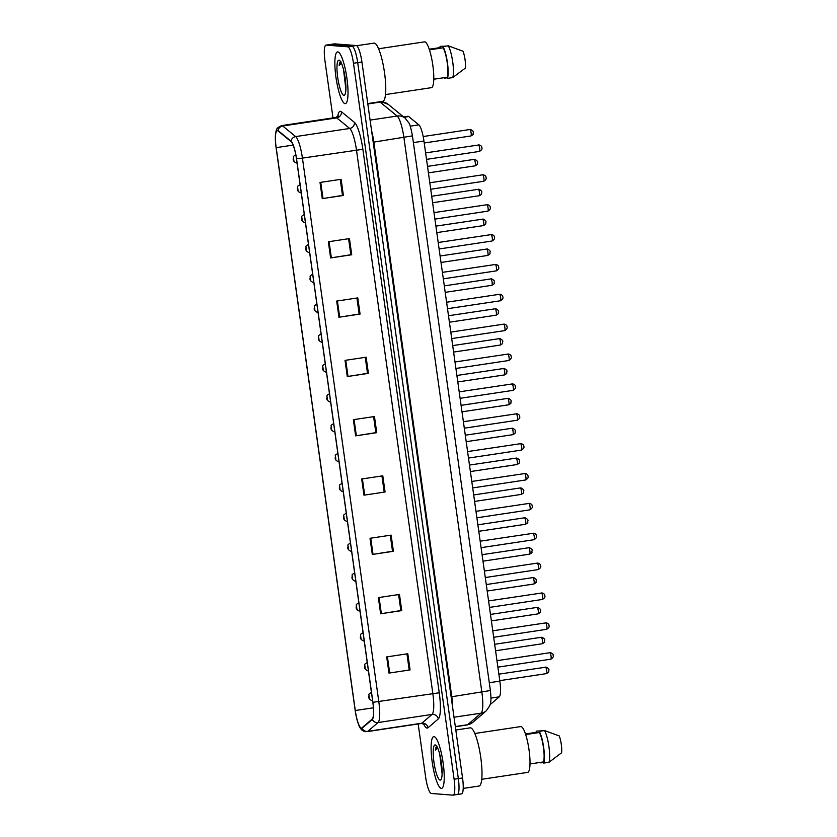 <?xml version="1.0" encoding="UTF-8"?>
<svg xmlns="http://www.w3.org/2000/svg" width="837" height="837" viewBox="0 0 837 837"><rect width="100%" height="100%" fill="white"/><g stroke="black" fill="none" stroke-linecap="round" stroke-linejoin="round"><path stroke-width="1.26" d="M403.622 116.929L407.912 116.28A16.353 3.348 81.4 0 1 408.697 116.563L418.877 124.88A16.353 3.348 81.4 0 1 423.94 141.024L499.846 681.13A16.353 3.348 81.4 0 1 499.26 696.834L491.214 703.739A16.353 3.348 81.4 0 1 490.817 703.927L490.325 704.001M441.308 788.381A26.167 5.346 -98.6 0 0 441.559 788.37A26.167 5.346 -98.6 0 0 443.045 762.319A26.167 5.346 -98.6 0 0 434.037 736.623A26.167 5.346 -98.6 0 0 433.775 736.633A26.167 5.346 -98.6 0 0 432.29 762.685A26.167 5.346 -98.6 0 0 441.308 788.381A26.167 5.346 -98.6 0 0 441.559 788.37A26.167 5.346 -98.6 0 0 443.045 762.319A26.167 5.346 -98.6 0 0 434.037 736.623A26.167 5.346 -98.6 0 0 433.775 736.633A26.167 5.346 -98.6 0 0 432.29 762.685A26.167 5.346 -98.6 0 0 441.308 788.381M345.074 103.652A26.167 5.346 -98.6 0 0 345.325 103.642A26.167 5.346 -98.6 0 0 346.821 77.59A26.167 5.346 -98.6 0 0 337.803 51.894A26.167 5.346 -98.6 0 0 337.552 51.904A26.167 5.346 -98.6 0 0 336.055 77.967A26.167 5.346 -98.6 0 0 345.074 103.652A26.167 5.346 -98.6 0 0 345.325 103.642A26.167 5.346 -98.6 0 0 346.821 77.59A26.167 5.346 -98.6 0 0 337.803 51.894A26.167 5.346 -98.6 0 0 337.552 51.904A26.167 5.346 -98.6 0 0 336.055 77.967A26.167 5.346 -98.6 0 0 345.074 103.652M361.354 728.054A17.441 3.568 81.4 0 1 355.286 710.519L276.179 147.647A17.441 3.568 81.4 0 1 277.235 130.687A17.441 3.568 81.4 0 1 278.072 130.99L291.056 141.589A17.441 3.568 81.4 0 1 296.455 158.81L372.831 702.295A17.441 3.568 81.4 0 1 372.214 719.046L361.95 727.845A17.441 3.568 81.4 0 1 361.521 728.054A17.441 3.568 81.4 0 1 361.354 728.054M361.417 728.493A17.88 3.651 -98.6 0 0 362.023 728.274L372.287 719.475A17.88 3.651 -98.6 0 0 372.925 702.295L296.539 158.821A17.88 3.651 -98.6 0 0 291.004 141.16L278.03 130.562A17.88 3.651 -98.6 0 0 275.383 135.981A17.88 3.651 -98.6 0 0 276.084 147.636L355.191 710.519A17.88 3.651 -98.6 0 0 358.194 723.534A17.88 3.651 -98.6 0 0 361.417 728.493M442.051 769.496A21.804 4.457 81.4 0 1 441.664 767.759M345.817 84.767A21.804 4.457 81.4 0 1 345.43 83.03M461.407 793.884A16.353 3.348 -98.6 0 0 461.564 793.874A16.353 3.348 -98.6 0 0 462.547 777.971L361.919 61.98A16.353 3.348 -98.6 0 0 356.227 45.533L334.591 43.859L330.364 44.497A16.353 3.348 -98.6 0 0 330.207 44.497A16.353 3.348 -98.6 0 1 330.364 44.497L352.011 46.171L330.364 44.497L326.148 45.125A16.353 3.348 -98.6 0 0 325.991 45.135A16.353 3.348 -98.6 0 0 324.997 61.038L332.99 117.891M361.919 61.98L357.702 62.608A16.353 3.348 -98.6 0 0 352.011 46.171A16.353 3.348 -98.6 0 1 357.702 62.608L458.331 778.609L357.702 62.608L353.476 63.246A16.353 3.348 -98.6 0 0 347.784 46.809L326.148 45.125M457.18 794.512A16.353 3.348 -98.6 0 0 457.337 794.512A16.353 3.348 -98.6 0 0 458.331 778.609A16.353 3.348 -98.6 0 1 457.337 794.512A16.353 3.348 -98.6 0 1 457.18 794.512M418.165 723.942L425.625 777.029A16.353 3.348 -98.6 0 0 431.317 793.476L452.963 795.15A16.353 3.348 -98.6 0 0 453.12 795.14A16.353 3.348 -98.6 0 0 454.104 779.237L353.476 63.246M336.683 301.069L357.797 297.899L360.067 314.074L338.964 317.244L336.683 301.069M328.355 241.767L349.458 238.587L351.728 254.762L330.625 257.942L328.355 241.767M320.016 182.456L341.119 179.285L343.39 195.46L322.287 198.631L320.016 182.456M361.689 478.994L382.791 475.824L385.072 491.999L363.969 495.169L361.689 478.994M370.027 538.296L391.13 535.125L393.4 551.301L372.298 554.471L370.027 538.296M378.366 597.608L399.469 594.437L401.739 610.612L380.636 613.783L378.366 597.608M386.694 656.909L407.797 653.739L410.078 669.914L388.975 673.084L386.694 656.909M345.022 360.381L366.125 357.211L368.395 373.375L347.292 376.556L345.022 360.381M353.36 419.682L374.463 416.512L376.734 432.687L355.631 435.857L353.36 419.682M376.734 432.687L375.834 432.614M373.595 416.648L375.844 432.645L355.631 435.857M368.395 373.375L367.506 373.312M365.256 357.336L367.506 373.333L347.292 376.556M410.078 669.914L388.975 673.084M401.739 610.612L400.839 610.539M398.6 594.563L400.85 610.56L380.636 613.783M393.4 551.301L392.511 551.227M390.262 535.261L392.511 551.259L372.298 554.471M385.072 491.999L363.969 495.169M343.39 195.46L342.5 195.387M340.251 179.411L342.5 195.419L322.287 198.631M351.728 254.762L350.829 254.699M348.59 238.723L350.839 254.72L330.625 257.942M360.067 314.074L359.167 314.001M356.928 298.024L359.167 314.032L338.964 317.244M381.934 475.95L384.173 491.947M406.939 653.875L409.178 669.872M334.591 43.859A16.353 3.348 -98.6 0 0 334.423 43.859L325.991 45.135M463.206 788.423L478.973 786.048A29.431 6.016 -98.6 0 0 480.658 756.742A29.431 6.016 -98.6 0 0 470.509 727.834A29.431 6.016 -98.6 0 0 470.227 727.845L455.809 730.01M481.714 779.299L527.634 772.394A23.164 4.74 -98.6 0 0 528.953 749.324A23.164 4.74 -98.6 0 0 520.97 726.579A23.164 4.74 -98.6 0 0 520.75 726.579L474.83 733.484M440.136 780.084A17.776 3.63 -98.6 0 0 441.005 779.571A17.776 3.63 -98.6 0 0 441.266 761.963A17.776 3.63 -98.6 0 0 435.836 745.202A17.776 3.63 -98.6 0 0 435.198 744.92A17.776 3.63 -98.6 0 0 433.953 762.214A17.776 3.63 -98.6 0 0 440.136 780.084M437.081 746.363C436.244 746.342 435.69 747.608 435.418 750.172L437.605 747.891M439.77 754.44L442.072 773.66M529.988 763.961L543.506 761.921A16.353 3.348 -98.6 0 0 543.433 747.378A16.353 3.348 -98.6 0 0 539.373 732.511L525.678 734.572M543.506 761.921L543.673 763.103L548.946 762.308L561.617 752.777A10.902 2.229 -98.6 0 0 559.252 735.943L544.489 730.544L539.216 731.339L539.373 732.511M548.946 762.308A17.441 3.568 -98.6 0 0 548.936 746.594A17.441 3.568 -98.6 0 0 544.489 730.544M543.673 763.103A17.441 3.568 -98.6 0 0 543.663 747.389A17.441 3.568 -98.6 0 0 539.216 731.339M525.479 733.955L536.527 732.291L536.36 731.119A17.441 3.568 -98.6 0 0 536.025 732.375M536.36 731.119L542.962 730.774M543.59 762.465L540.828 762.884L540.754 762.34M435.418 750.172L436.956 746.614M442.072 770.009L440.817 759.285M367.767 103.579L382.75 101.329A29.431 6.016 -98.6 0 0 384.424 72.013A29.431 6.016 -98.6 0 0 374.275 43.105A29.431 6.016 -98.6 0 0 373.993 43.116L356.708 45.721M385.48 94.581L431.4 87.665A23.164 4.74 -98.6 0 0 432.729 64.595A23.164 4.74 -98.6 0 0 424.736 41.85A23.164 4.74 -98.6 0 0 424.516 41.86L378.596 48.766M343.913 95.355A17.776 3.63 -98.6 0 0 344.771 94.853A17.776 3.63 -98.6 0 0 345.032 77.234A17.776 3.63 -98.6 0 0 339.602 60.473A17.776 3.63 -98.6 0 0 338.964 60.201A17.776 3.63 -98.6 0 0 337.719 77.485A17.776 3.63 -98.6 0 0 343.913 95.355M340.858 61.635C340.01 61.614 339.456 62.89 339.184 65.453L341.381 63.162M343.547 69.722L345.848 88.931M433.754 79.233L447.282 77.203A16.353 3.348 -98.6 0 0 447.209 62.649A16.353 3.348 -98.6 0 0 443.15 47.793L429.444 49.854M447.282 77.203L447.439 78.375L452.723 77.579L465.393 68.059A10.902 2.229 -98.6 0 0 463.018 51.224L448.255 45.815L442.982 46.61L443.15 47.793M452.723 77.579A17.441 3.568 -98.6 0 0 452.712 61.875A17.441 3.568 -98.6 0 0 448.255 45.815M447.439 78.375A17.441 3.568 -98.6 0 0 447.429 62.67A17.441 3.568 -98.6 0 0 442.982 46.61M429.245 49.237L440.293 47.573L440.136 46.391A17.441 3.568 -98.6 0 0 439.791 47.646M440.136 46.391L446.738 46.045M447.356 77.736L444.593 78.155L444.52 77.611M339.184 65.453L340.722 61.886M345.838 85.28L344.582 74.556M490.356 703.865L491.214 703.739M490.953 698.089L499.26 696.834M489.289 682.71L499.846 681.13M413.384 142.614L423.94 141.024M410.214 126.178L418.877 124.88M404.041 117.264L408.697 116.563M355.286 710.519L373.417 707.799M337.719 116.573A27.255 5.577 81.4 0 1 340.397 111.29A27.255 5.577 81.4 0 1 341.444 111.781L354.428 122.38A27.255 5.577 81.4 0 1 362.871 149.289L439.247 692.774A27.255 5.577 81.4 0 1 438.274 718.952L428.021 727.751A27.255 5.577 81.4 0 1 423.491 723.743M278.03 130.562A5.451 5.2 -50.8 0 1 282.697 125.989L336.725 117.871A21.804 4.457 -98.6 0 0 335.888 117.473A21.804 4.457 -98.6 0 0 335.668 117.483L338.357 115.83L338.127 116.584M296.539 158.821L302.429 158.12L378.805 701.605A21.804 4.457 81.4 0 1 378.031 722.551L367.778 731.339A21.804 4.457 81.4 0 1 367.244 731.601L421.262 723.482A21.804 4.457 -98.6 0 0 421.796 723.22L432.049 714.421A21.804 4.457 -98.6 0 0 432.834 693.475L356.457 149.99A21.804 4.457 -98.6 0 0 349.699 128.469L336.725 117.871A5.451 5.2 129.2 0 0 341.444 111.781M362.023 728.274A5.451 5.294 -130.6 0 0 367.778 731.339L421.796 723.22A5.451 5.294 49.4 0 1 428.021 727.751M439.247 692.774L372.925 702.295M291.004 141.16A5.451 5.2 -50.8 0 1 295.681 136.588A21.804 4.457 81.4 0 1 302.429 158.12L362.871 149.289M438.274 718.952A5.451 5.294 49.4 0 0 432.049 714.421L378.031 722.551A5.451 5.294 -130.6 0 1 372.287 719.475M275.383 135.981C276.482 129.316 275.373 128.469 281.65 125.613A21.804 4.457 81.4 0 1 282.697 125.989L295.681 136.588L349.699 128.469A5.451 5.2 129.2 0 0 354.428 122.38M454.104 779.237L462.547 777.971M347.784 46.809L356.227 45.533M276.179 147.647L293.138 145.094M354.082 419.578L356.353 435.753M362.411 478.89L364.681 495.054M370.749 538.191L373.02 554.366M379.088 597.503L381.358 613.667M387.416 656.804L389.686 672.979M345.744 360.276L348.014 376.441M337.405 300.964L339.676 317.139M329.077 241.652L331.347 257.827M320.738 182.351L323.009 198.526M370.09 120.109L397.167 116.04A10.902 10.41 -50.8 0 1 405.16 118.184L408.812 122.84C409.795 123.928 411.009 128.27 412.432 135.876L490.388 690.525C491.56 701.218 490.66 702.682 489.802 705.685L486.297 710.791L472.821 722.352L467.077 724.978A21.804 4.457 -98.6 0 0 467.611 724.727L481.087 713.166A21.804 4.457 -98.6 0 0 481.871 692.22L403.915 137.571A21.804 4.457 -98.6 0 0 397.167 116.04L380.113 102.114A21.804 4.457 -98.6 0 0 379.59 101.8M367.82 103.966L380.113 102.114A10.902 10.41 -50.8 0 1 388.106 104.259L405.16 118.184M486.297 710.791A10.902 10.588 -130.6 0 1 481.087 713.166L454.01 717.236M490.388 690.525L451.792 696.74A21.804 4.457 81.4 0 1 452.712 707.966M472.821 722.352A10.902 10.588 -130.6 0 1 467.611 724.727L455.328 726.568M412.432 135.876L373.846 142.091L451.792 696.74L451.143 696.844M371.586 130.76A21.804 4.457 81.4 0 1 373.846 142.091L373.197 142.196M498.862 674.162L546.111 667.131C548.486 668.376 549.396 669.454 548.831 670.364C548.151 671.902 550.223 671.494 546.467 673.618A3.275 0.67 -98.6 0 0 546.467 673.618A3.275 0.67 -98.6 0 0 546.655 670.364A3.275 0.67 -98.6 0 0 545.525 667.152A3.275 0.67 -98.6 0 0 545.494 667.152A3.275 0.67 -98.6 0 0 545.462 667.152M372.486 700.611L372.591 700.59A4.091 0.837 81.4 0 1 372.486 700.611A4.091 0.837 81.4 0 1 372.444 700.611L371.858 700.632C369.431 699.481 368.426 698.079 368.845 696.447C369.535 693.863 367.443 694.877 371.272 692.523L371.461 692.492M369.431 698.309L369.054 695.61L369.431 698.309M549.899 652.714A3.275 0.67 -98.6 0 0 549.867 652.714A3.275 0.67 -98.6 0 0 549.836 652.724L550.484 652.693C552.441 653.373 553.309 654.189 553.079 655.13C553.864 656.396 553.121 657.746 550.84 659.179A3.275 0.67 -98.6 0 0 551.028 655.926A3.275 0.67 -98.6 0 0 549.899 652.714M550.809 659.179A3.275 0.67 -98.6 0 0 550.84 659.179L497.879 667.152M542.24 643.747A3.275 0.67 -98.6 0 0 542.271 643.747A3.275 0.67 -98.6 0 0 542.46 640.493A3.275 0.67 -98.6 0 0 541.33 637.281A3.275 0.67 -98.6 0 0 541.298 637.281A3.275 0.67 -98.6 0 0 541.267 637.292L494.667 644.291M367.255 662.622L367.077 662.653C363.248 665.007 365.33 663.992 364.639 666.576C364.231 668.208 365.235 669.61 367.663 670.761L368.395 670.719A4.091 0.837 81.4 0 1 368.29 670.74A4.091 0.837 81.4 0 1 368.249 670.74M365.235 668.439L364.859 665.75L365.235 668.439M538.045 613.877A3.275 0.67 -98.6 0 0 538.076 613.877A3.275 0.67 -98.6 0 0 538.254 610.623A3.275 0.67 -98.6 0 0 537.134 607.411A3.275 0.67 -98.6 0 0 537.103 607.411A3.275 0.67 -98.6 0 0 537.072 607.421L490.472 614.421M363.059 632.762L362.871 632.782A4.091 0.837 81.4 0 1 362.913 632.782C359.042 635.137 361.134 634.122 360.444 636.706C360.025 638.338 361.04 639.74 363.467 640.891L364.2 640.849A4.091 0.837 81.4 0 1 364.095 640.87A4.091 0.837 81.4 0 1 364.053 640.87M361.04 638.568L360.653 635.879L361.04 638.568M486.276 584.55L533.525 577.52C535.9 578.775 536.799 579.853 536.235 580.752C535.554 582.29 537.636 581.882 533.87 584.006A3.275 0.67 -98.6 0 0 533.87 584.006A3.275 0.67 -98.6 0 0 534.058 580.752A3.275 0.67 -98.6 0 0 532.928 577.54A3.275 0.67 -98.6 0 0 532.897 577.54A3.275 0.67 -98.6 0 0 532.866 577.551M356.834 608.698L356.457 606.009L356.834 608.698M482.07 554.68L529.329 547.649C531.704 548.905 532.604 549.982 532.039 550.882C531.359 552.42 533.441 552.012 529.675 554.136A3.275 0.67 -98.6 0 0 529.675 554.136A3.275 0.67 -98.6 0 0 529.863 550.882A3.275 0.67 -98.6 0 0 528.733 547.67A3.275 0.67 -98.6 0 0 528.702 547.67A3.275 0.67 -98.6 0 0 528.67 547.68M355.798 581.077A4.091 0.837 81.4 0 1 355.694 581.129A4.091 0.837 81.4 0 1 355.652 581.129L355.066 581.15C352.639 579.999 351.634 578.608 352.053 576.965C352.743 574.381 350.651 575.396 354.48 573.042L354.668 573.021M352.639 578.838L352.262 576.138L352.639 578.838M546.613 629.319A3.275 0.67 -98.6 0 0 546.645 629.319A3.275 0.67 -98.6 0 0 546.823 626.055A3.275 0.67 -98.6 0 0 545.703 622.843A3.275 0.67 -98.6 0 0 545.672 622.843A3.275 0.67 -98.6 0 0 545.64 622.854M488.578 600.935L542.094 592.952C544.05 593.632 544.908 594.448 544.688 595.4C545.473 596.666 544.72 598.016 542.439 599.449A3.275 0.67 -98.6 0 0 542.439 599.449A3.275 0.67 -98.6 0 0 542.627 596.185A3.275 0.67 -98.6 0 0 541.497 592.973A3.275 0.67 -98.6 0 0 541.466 592.973A3.275 0.67 -98.6 0 0 541.445 592.983M537.302 563.102A3.275 0.67 -98.6 0 0 537.27 563.113A3.275 0.67 -98.6 0 0 537.239 563.113L537.898 563.081C539.844 563.761 540.712 564.577 540.493 565.53C541.277 566.795 540.524 568.145 538.243 569.578A3.275 0.67 -98.6 0 0 538.432 566.314A3.275 0.67 -98.6 0 0 537.302 563.102M538.212 569.578A3.275 0.67 -98.6 0 0 538.243 569.578L485.282 577.54M440.827 759.441A21.804 4.457 -98.6 0 0 441.654 764.861M344.593 74.723A21.804 4.457 -98.6 0 0 345.419 80.132M525.448 524.276A3.275 0.67 -98.6 0 0 525.479 524.276A3.275 0.67 -98.6 0 0 525.667 521.012A3.275 0.67 -98.6 0 0 524.537 517.8A3.275 0.67 -98.6 0 0 524.506 517.8A3.275 0.67 -98.6 0 0 524.475 517.81L477.875 524.82M348.443 548.967L348.066 546.268L348.443 548.967M521.252 494.405A3.275 0.67 -98.6 0 0 521.284 494.405A3.275 0.67 -98.6 0 0 521.461 491.141A3.275 0.67 -98.6 0 0 520.342 487.929A3.275 0.67 -98.6 0 0 520.311 487.929A3.275 0.67 -98.6 0 0 520.279 487.94L473.679 494.949M344.248 519.097L343.861 516.398L344.248 519.097M346.267 513.28L346.089 513.311A4.091 0.837 81.4 0 1 346.12 513.311C342.249 515.665 344.342 514.64 343.651 517.224C343.243 518.867 344.248 520.258 346.675 521.42L347.407 521.378M469.484 465.079L516.732 458.038C519.107 459.293 520.007 460.371 519.442 461.281C518.762 462.809 520.844 462.401 517.078 464.535A3.275 0.67 -98.6 0 0 517.078 464.535A3.275 0.67 -98.6 0 0 517.266 461.271A3.275 0.67 -98.6 0 0 516.147 458.059A3.275 0.67 -98.6 0 0 516.105 458.069A3.275 0.67 -98.6 0 0 516.084 458.069M340.042 489.226L339.665 486.527L340.042 489.226M534.016 539.708A3.275 0.67 -98.6 0 0 534.048 539.708A3.275 0.67 -98.6 0 0 534.236 536.454A3.275 0.67 -98.6 0 0 533.106 533.242A3.275 0.67 -98.6 0 0 533.075 533.242A3.275 0.67 -98.6 0 0 533.043 533.253M529.821 509.838A3.275 0.67 -98.6 0 0 529.852 509.838A3.275 0.67 -98.6 0 0 530.041 506.584A3.275 0.67 -98.6 0 0 528.911 503.372A3.275 0.67 -98.6 0 0 528.879 503.372A3.275 0.67 -98.6 0 0 528.848 503.382M471.786 481.453L525.301 473.48C527.258 474.16 528.116 474.977 527.896 475.918C528.681 477.184 527.927 478.534 525.657 479.967A3.275 0.67 -98.6 0 0 525.657 479.967A3.275 0.67 -98.6 0 0 525.835 476.713A3.275 0.67 -98.6 0 0 524.715 473.501A3.275 0.67 -98.6 0 0 524.684 473.501A3.275 0.67 -98.6 0 0 524.653 473.512M465.288 435.209L512.537 428.178C514.912 429.423 515.812 430.5 515.247 431.411C514.567 432.949 516.649 432.541 512.882 434.665A3.275 0.67 -98.6 0 0 512.882 434.665A3.275 0.67 -98.6 0 0 513.071 431.411A3.275 0.67 -98.6 0 0 511.941 428.199A3.275 0.67 -98.6 0 0 511.909 428.199A3.275 0.67 -98.6 0 0 511.878 428.209M339.006 461.605A4.091 0.837 81.4 0 1 338.901 461.658A4.091 0.837 81.4 0 1 338.87 461.658L338.274 461.679C335.846 460.528 334.842 459.126 335.26 457.494C335.951 454.909 333.858 455.924 337.688 453.57L337.876 453.539M335.846 459.356L335.47 456.657L335.846 459.356M508.655 404.794A3.275 0.67 -98.6 0 0 508.687 404.794A3.275 0.67 -98.6 0 0 508.875 401.54A3.275 0.67 -98.6 0 0 507.745 398.328A3.275 0.67 -98.6 0 0 507.714 398.328A3.275 0.67 -98.6 0 0 507.682 398.339M331.651 429.486L331.274 426.797L331.651 429.486M504.46 374.924A3.275 0.67 -98.6 0 0 504.491 374.924A3.275 0.67 -98.6 0 0 504.68 371.67A3.275 0.67 -98.6 0 0 503.55 368.458A3.275 0.67 -98.6 0 0 503.518 368.458A3.275 0.67 -98.6 0 0 503.487 368.468M327.455 399.615L327.079 396.926L327.455 399.615M329.475 393.808L329.297 393.829A4.091 0.837 81.4 0 1 329.328 393.829C325.467 396.183 327.549 395.169 326.859 397.753C326.451 399.385 327.455 400.787 329.883 401.938L330.615 401.896M500.264 345.053A3.275 0.67 -98.6 0 0 500.296 345.053A3.275 0.67 -98.6 0 0 500.474 341.799A3.275 0.67 -98.6 0 0 499.354 338.587A3.275 0.67 -98.6 0 0 499.323 338.587A3.275 0.67 -98.6 0 0 499.291 338.598M323.26 369.745L322.873 367.056L323.26 369.745M448.496 315.727L495.745 308.696C498.12 309.952 499.019 311.029 498.454 311.929C497.774 313.467 499.856 313.059 496.09 315.183A3.275 0.67 -98.6 0 0 496.09 315.183A3.275 0.67 -98.6 0 0 496.278 311.929A3.275 0.67 -98.6 0 0 495.148 308.717A3.275 0.67 -98.6 0 0 495.117 308.717A3.275 0.67 -98.6 0 0 495.085 308.727M322.214 342.124A4.091 0.837 81.4 0 1 322.109 342.176A4.091 0.837 81.4 0 1 322.078 342.176L321.481 342.197C319.054 341.046 318.05 339.655 318.468 338.012C319.159 335.428 317.066 336.443 320.895 334.099L321.084 334.068M319.054 339.885L318.677 337.185L319.054 339.885M521.42 450.097A3.275 0.67 -98.6 0 0 521.451 450.097A3.275 0.67 -98.6 0 0 521.639 446.843A3.275 0.67 -98.6 0 0 520.509 443.631A3.275 0.67 -98.6 0 0 520.478 443.631A3.275 0.67 -98.6 0 0 520.447 443.641M517.224 420.237A3.275 0.67 -98.6 0 0 517.256 420.226A3.275 0.67 -98.6 0 0 517.444 416.972A3.275 0.67 -98.6 0 0 516.314 413.76A3.275 0.67 -98.6 0 0 516.283 413.76A3.275 0.67 -98.6 0 0 516.251 413.771M513.029 390.366A3.275 0.67 -98.6 0 0 513.06 390.366A3.275 0.67 -98.6 0 0 513.248 387.102A3.275 0.67 -98.6 0 0 512.118 383.89A3.275 0.67 -98.6 0 0 512.087 383.89A3.275 0.67 -98.6 0 0 512.056 383.901M454.993 361.982L508.509 353.999C510.465 354.679 511.334 355.495 511.104 356.447C511.888 357.713 511.145 359.063 508.865 360.496A3.275 0.67 -98.6 0 0 508.865 360.496A3.275 0.67 -98.6 0 0 509.042 357.232A3.275 0.67 -98.6 0 0 507.923 354.02A3.275 0.67 -98.6 0 0 507.892 354.02A3.275 0.67 -98.6 0 0 507.86 354.03M503.717 324.16A3.275 0.67 -98.6 0 0 503.686 324.16A3.275 0.67 -98.6 0 0 503.654 324.16L504.313 324.128C506.27 324.808 507.128 325.624 506.908 326.576C507.693 327.842 506.94 329.192 504.659 330.625A3.275 0.67 -98.6 0 0 504.847 327.361A3.275 0.67 -98.6 0 0 503.717 324.16M504.627 330.625A3.275 0.67 -98.6 0 0 504.659 330.625L451.708 338.587M491.863 285.323A3.275 0.67 -98.6 0 0 491.894 285.323A3.275 0.67 -98.6 0 0 492.083 282.059A3.275 0.67 -98.6 0 0 490.953 278.847A3.275 0.67 -98.6 0 0 490.921 278.847A3.275 0.67 -98.6 0 0 490.89 278.857M314.858 310.014L314.482 307.315L314.858 310.014M487.668 255.452A3.275 0.67 -98.6 0 0 487.699 255.452A3.275 0.67 -98.6 0 0 487.887 252.188A3.275 0.67 -98.6 0 0 486.757 248.976A3.275 0.67 -98.6 0 0 486.726 248.976A3.275 0.67 -98.6 0 0 486.695 248.987M310.663 280.144L310.286 277.445L310.663 280.144M483.472 225.582A3.275 0.67 -98.6 0 0 483.504 225.582A3.275 0.67 -98.6 0 0 483.681 222.318A3.275 0.67 -98.6 0 0 482.562 219.116A3.275 0.67 -98.6 0 0 482.53 219.116A3.275 0.67 -98.6 0 0 482.499 219.116M306.468 250.273L306.08 247.574L306.468 250.273M308.487 244.456L308.309 244.488A4.091 0.837 81.4 0 1 308.34 244.488C304.469 246.842 306.562 245.816 305.871 248.411C305.463 250.043 306.468 251.435 308.895 252.596L309.627 252.554M431.704 196.256L478.952 189.225C481.327 190.47 482.227 191.547 481.662 192.458C480.982 193.996 483.064 193.588 479.298 195.712A3.275 0.67 -98.6 0 0 479.298 195.712A3.275 0.67 -98.6 0 0 479.486 192.458A3.275 0.67 -98.6 0 0 478.356 189.246A3.275 0.67 -98.6 0 0 478.325 189.246A3.275 0.67 -98.6 0 0 478.304 189.256M302.262 220.403L301.885 217.704L302.262 220.403M475.071 165.841A3.275 0.67 -98.6 0 0 475.102 165.841A3.275 0.67 -98.6 0 0 475.29 162.587A3.275 0.67 -98.6 0 0 474.16 159.375A3.275 0.67 -98.6 0 0 474.129 159.375A3.275 0.67 -98.6 0 0 474.098 159.386L427.498 166.385M298.066 190.533L297.69 187.844L298.066 190.533M470.875 135.971A3.275 0.67 -98.6 0 0 470.907 135.971A3.275 0.67 -98.6 0 0 471.095 132.717A3.275 0.67 -98.6 0 0 469.965 129.505A3.275 0.67 -98.6 0 0 469.934 129.505A3.275 0.67 -98.6 0 0 469.902 129.515L423.177 136.536M293.871 160.662L293.494 157.973L293.871 160.662M499.522 294.289A3.275 0.67 -98.6 0 0 499.49 294.289A3.275 0.67 -98.6 0 0 499.459 294.3L500.118 294.268C502.064 294.948 502.932 295.754 502.713 296.706C503.497 297.972 502.744 299.322 500.463 300.755A3.275 0.67 -98.6 0 0 500.652 297.501A3.275 0.67 -98.6 0 0 499.522 294.289M500.432 300.755A3.275 0.67 -98.6 0 0 500.463 300.755L447.502 308.717M496.236 270.885A3.275 0.67 -98.6 0 0 496.268 270.885A3.275 0.67 -98.6 0 0 496.456 267.631A3.275 0.67 -98.6 0 0 495.326 264.419A3.275 0.67 -98.6 0 0 495.295 264.419A3.275 0.67 -98.6 0 0 495.263 264.429M438.201 242.5L491.717 234.527C493.673 235.207 494.541 236.024 494.311 236.965C495.096 238.231 494.353 239.581 492.072 241.014A3.275 0.67 -98.6 0 0 492.072 241.014A3.275 0.67 -98.6 0 0 492.25 237.76A3.275 0.67 -98.6 0 0 491.131 234.548A3.275 0.67 -98.6 0 0 491.099 234.548A3.275 0.67 -98.6 0 0 491.068 234.559M487.835 211.144A3.275 0.67 -98.6 0 0 487.866 211.144A3.275 0.67 -98.6 0 0 488.055 207.89A3.275 0.67 -98.6 0 0 486.935 204.678A3.275 0.67 -98.6 0 0 486.904 204.678A3.275 0.67 -98.6 0 0 486.872 204.688M482.729 174.807A3.275 0.67 -98.6 0 0 482.698 174.807A3.275 0.67 -98.6 0 0 482.667 174.818L483.326 174.787C485.272 175.467 486.14 176.283 485.92 177.235C486.705 178.49 485.952 179.84 483.671 181.273A3.275 0.67 -98.6 0 0 483.859 178.019A3.275 0.67 -98.6 0 0 482.729 174.807M483.64 181.284A3.275 0.67 -98.6 0 0 483.671 181.273L430.72 189.246M479.444 151.413A3.275 0.67 -98.6 0 0 479.475 151.413A3.275 0.67 -98.6 0 0 479.664 148.149A3.275 0.67 -98.6 0 0 478.534 144.937A3.275 0.67 -98.6 0 0 478.502 144.937A3.275 0.67 -98.6 0 0 478.471 144.947M358.194 723.534C359.868 728.755 362.421 731.465 365.853 731.653L367.244 731.601M453.12 795.14L461.564 793.874M281.65 125.613L335.668 117.483M423.679 723.273L424.317 724.267L421.262 723.482M380.866 101.612L388.106 104.259M467.077 724.978L455.349 726.746M546.467 673.618L499.773 680.638M549.867 652.714L496.969 660.675M495.577 650.767L542.271 643.747C546.027 641.623 543.956 642.031 544.636 640.493C545.201 639.583 544.291 638.505 541.916 637.26L541.298 637.281M491.382 620.897L538.076 613.877C541.832 611.753 539.75 612.161 540.44 610.623C541.005 609.723 540.095 608.645 537.72 607.39L537.103 607.411M533.87 584.006L487.186 591.027M360.004 610.989L359.261 611.02C356.834 609.87 355.83 608.468 356.248 606.835C356.939 604.251 354.846 605.266 358.675 602.912L358.864 602.891M529.675 554.136L482.98 561.167M492.773 630.805L546.289 622.822C548.245 623.502 549.114 624.318 548.884 625.27C549.668 626.526 548.926 627.876 546.645 629.319L493.684 637.281M542.439 599.449L489.488 607.411M537.27 563.113L484.372 571.064M478.785 531.296L525.479 524.276C529.235 522.142 527.164 522.55 527.844 521.012C528.409 520.112 527.498 519.034 525.123 517.779L524.506 517.8M351.603 551.248L350.87 551.28C348.443 550.129 347.439 548.737 347.857 547.095C348.537 544.51 346.455 545.525 350.284 543.182L350.473 543.15M474.589 501.426L521.284 494.405C525.04 492.271 522.968 492.679 523.648 491.152C524.213 490.241 523.303 489.164 520.928 487.908L520.311 487.929M517.078 464.535L470.394 471.555M343.212 491.507L342.469 491.549C340.042 490.388 339.037 488.996 339.456 487.354C340.146 484.769 338.054 485.795 341.883 483.441L342.071 483.409M480.176 541.194L533.692 533.221C535.649 533.901 536.517 534.707 536.287 535.659C537.072 536.925 536.329 538.275 534.048 539.708L481.087 547.67M475.981 511.323L529.497 503.351C531.453 504.031 532.322 504.837 532.091 505.789C532.876 507.055 532.133 508.404 529.852 509.838L476.891 517.8M525.657 479.967L472.696 487.929M512.882 434.665L466.199 441.685M461.993 411.814L508.687 404.794C512.443 402.67 510.371 403.078 511.051 401.54C511.616 400.63 510.706 399.552 508.331 398.307L461.082 405.338M334.81 431.766L334.078 431.808C331.651 430.657 330.646 429.255 331.065 427.623C331.755 425.039 329.663 426.054 333.492 423.7L333.681 423.668M457.797 381.944L504.491 374.924C508.247 372.8 506.176 373.208 506.856 371.67C507.421 370.77 506.511 369.692 504.136 368.437L456.887 375.468M453.602 352.074L500.296 345.053C504.052 342.929 501.97 343.337 502.65 341.799C503.215 340.9 502.315 339.822 499.94 338.567L452.691 345.597M326.42 372.036L325.687 372.067C323.26 370.917 322.245 369.525 322.663 367.882C323.354 365.298 321.262 366.313 325.091 363.959L325.279 363.938M496.09 315.183L449.406 322.214M467.59 451.582L521.106 443.61C523.062 444.29 523.92 445.106 523.7 446.048C524.485 447.314 523.732 448.663 521.451 450.097L468.5 458.069M463.384 421.722L516.9 413.74C518.856 414.42 519.725 415.236 519.505 416.177C520.29 417.443 519.536 418.793 517.256 420.226L464.294 428.199M459.189 391.852L512.704 383.869C514.661 384.549 515.529 385.365 515.299 386.317C516.084 387.583 515.341 388.923 513.06 390.366L460.099 398.328M508.865 360.496L455.903 368.458M503.686 324.16L450.798 332.111M445.2 292.343L491.894 285.323C495.65 283.188 493.579 283.597 494.259 282.059C494.824 281.159 493.924 280.081 491.549 278.826L444.29 285.867M318.018 312.295L317.286 312.337C314.858 311.176 313.854 309.784 314.273 308.142C314.963 305.557 312.871 306.572 316.7 304.229L316.888 304.197M441.005 262.473L487.699 255.452C491.455 253.318 489.383 253.726 490.063 252.199C490.628 251.288 489.718 250.211 487.343 248.955L440.095 255.996M313.823 282.425L313.09 282.467C310.663 281.305 309.659 279.914 310.067 278.271C310.757 275.687 308.675 276.712 312.504 274.358L312.682 274.327M436.809 232.602L483.504 225.582C487.26 223.448 485.178 223.866 485.868 222.328C486.433 221.418 485.523 220.34 483.148 219.085L435.899 226.126M479.298 195.712L432.614 202.732M305.432 222.684L304.689 222.726C302.262 221.575 301.257 220.173 301.676 218.541C302.366 215.956 300.274 216.971 304.103 214.617L304.291 214.586M428.408 172.861L475.102 165.841C478.869 163.717 476.787 164.125 477.467 162.587C478.032 161.687 477.132 160.599 474.757 159.354L474.129 159.375M301.236 192.813L300.493 192.855C298.066 191.704 297.062 190.302 297.48 188.67C298.171 186.086 296.078 187.101 299.908 184.747L300.096 184.715M424.213 142.991L470.907 135.971C474.663 133.847 472.591 134.255 473.271 132.717C473.836 131.817 472.926 130.739 470.551 129.484L469.934 129.505M297.03 162.943L296.298 162.985C293.871 161.834 292.866 160.432 293.285 158.8C293.975 156.216 291.883 157.23 295.712 154.876L295.806 154.866M499.49 294.289L446.592 302.241M442.396 272.37L495.912 264.398C497.869 265.078 498.737 265.884 498.507 266.836C499.291 268.102 498.549 269.451 496.268 270.885L443.307 278.847M492.072 241.014L439.111 248.976M434.005 212.629L487.521 204.657C489.478 205.337 490.336 206.153 490.116 207.095C490.9 208.361 490.147 209.71 487.866 211.144L434.916 219.116M482.698 174.807L429.81 182.769M425.604 152.899L479.12 144.916C481.076 145.596 481.945 146.412 481.725 147.364C482.499 148.63 481.756 149.98 479.475 151.413L426.514 159.375"/></g></svg>
